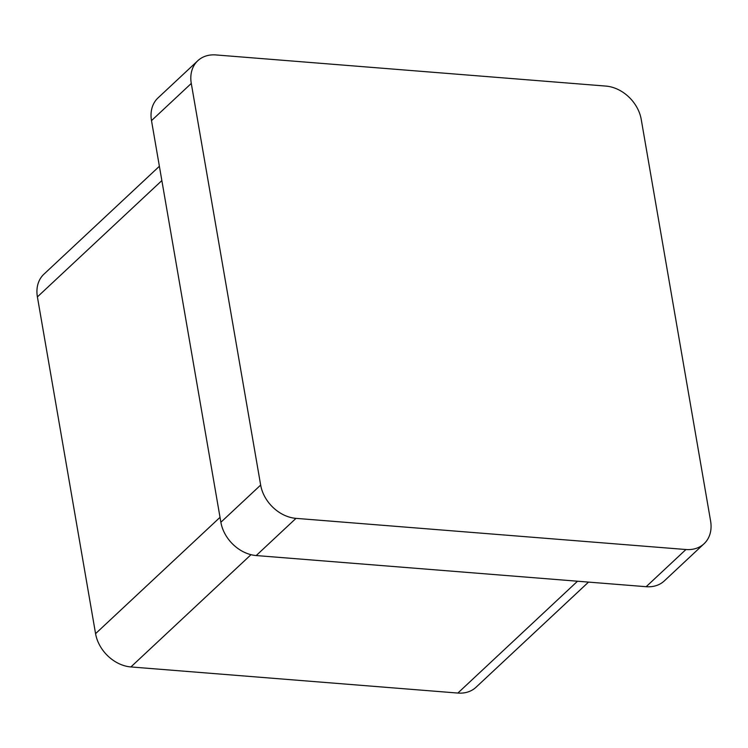 <?xml version="1.0" encoding="UTF-8"?>
<svg xmlns="http://www.w3.org/2000/svg" width="748" height="748" viewBox="0 0 748 748"><rect width="100%" height="100%" fill="white"/><g stroke="black" fill="none" stroke-linecap="round" stroke-linejoin="round"><path stroke-width="1.12" d="M704.074 543.731L664.289 580.925A34.371 26.591 -133.1 0 1 646.15 586.703L685.944 549.518A34.371 26.591 46.9 0 0 704.074 543.731A34.371 26.591 46.9 0 0 710.6 521.019L641.223 119.381A34.371 26.591 46.9 0 0 605.889 86.085L215.948 54.941A34.371 26.591 46.9 0 0 197.809 60.719A34.371 26.591 46.9 0 0 191.282 83.439L260.659 485.069A34.371 26.591 46.9 0 0 295.993 518.364L685.944 549.518M295.993 518.364L256.209 555.549L646.15 586.703M256.209 555.549A34.371 26.591 -133.1 0 1 220.875 522.263L260.659 485.069M191.282 83.439L151.498 120.624L220.875 522.263M151.498 120.624A34.371 26.591 -133.1 0 1 158.024 97.904L197.809 60.719M159.38 166.271L43.926 274.179A34.371 26.591 46.9 0 0 37.4 296.9L95.566 633.65A34.371 26.591 46.9 0 0 130.9 666.945L457.86 693.059A34.371 26.591 46.9 0 0 475.99 687.281L588.526 582.103M251.001 554.689L130.9 666.945M457.86 693.059L577.521 581.224M161.858 180.577L37.4 296.9M95.566 633.65L220.024 517.336"/></g></svg>
